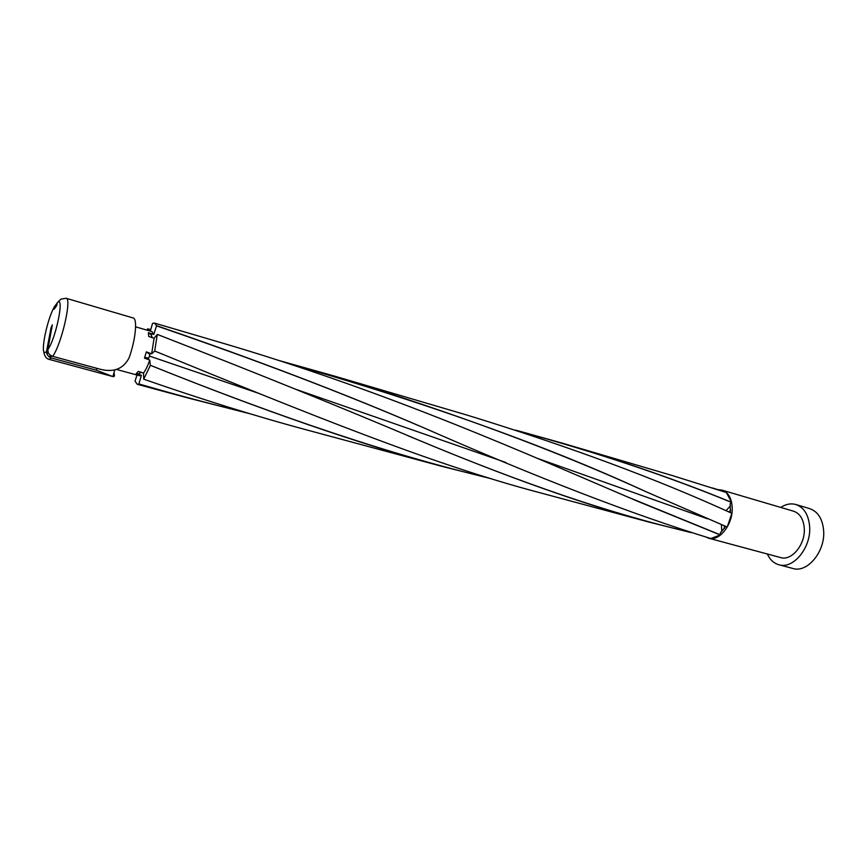 <?xml version="1.0" encoding="UTF-8"?>
<svg xmlns="http://www.w3.org/2000/svg" width="867" height="867" viewBox="0 0 867 867"><rect width="100%" height="100%" fill="white"/><g stroke="black" fill="none" stroke-linecap="round" stroke-linejoin="round"><path stroke-width="1.3" d="M407.295 435.483L417.721 439.753C521.999 483.461 612.427 514.185 688.972 531.926M691.248 532.641L649.643 522.259C582.776 503.998 505.559 476.525 417.959 439.862C342.107 407.696 255.212 372.539 157.295 334.402L154.077 338.293L151.638 353.834L146.339 351.872L149.915 354.397L149.492 355.849M135.61 326.837L152.028 331.617L153.773 334.456L148.376 332.7L148.701 336.439L154.077 338.293M295.322 389.131L505.981 462.523M491.643 478.844L441.585 466.262C358.158 443.536 261.086 409.885 150.37 365.31L150.316 365.278C281.602 418.132 394.539 455.728 489.151 478.085M150.316 365.278L149.742 360.065C147.758 365.776 145.689 370.101 143.532 373.048L138.297 371.369L136.162 373.699L141.397 375.259L139.598 375.736L116.557 369.45M149.341 356.359L148.745 358.212L144.475 358.136L149.742 360.065M149.427 356.066L259.471 393.596M249.729 413.689L188.442 398.094L138.883 383.94C175.893 394.713 211.342 404.174 245.231 412.334M138.883 383.94L141.397 375.259M141.375 372.355L138.612 373.818L136.162 373.699M730.621 510.305L728.963 512.039M730.469 505.775L725.972 510.739M721.387 524.524L721.81 531.547M724.313 525.781L724.411 528.502M624.132 495.523L720.434 534.906L720.314 532.902L725.787 526.421M153.773 334.456L156.58 325.678L154.521 323.088L152.527 323.413L150.327 331.118M537.063 458.231L707.45 518.791M519.019 431.192C597.417 452.617 668.229 476.351 731.455 502.372L730.166 503.792L730.437 512.679M706.269 537.204L708.729 538.223C719.133 541.734 732.68 524.828 732.225 508.43L732.214 507.618C731.65 498.189 728.334 492.38 722.265 490.202L719.339 489.779M719.382 490.202L712.511 487.958M731.575 502.318L726.34 492.51L672.098 475.484L562.835 443.297C624.153 461.623 680.4 481.304 731.575 502.318L731.455 502.372M727.229 527.028L731.878 513.307C656.796 478.985 568.654 446.288 467.443 415.217L335.095 376.267C455.218 413.342 558.695 451.761 645.525 491.502L727.229 527.028M156.58 325.678C256.805 360.098 346.15 394.257 424.592 428.157C537.226 477.684 632.628 514.478 710.788 538.526L720.434 534.906M143.532 373.048L143.716 379.182L150.37 365.31M143.716 379.182C202.217 399.546 256.751 416.518 307.308 430.086L441.585 466.262M151.638 353.834L154.705 351.027C310.679 414.86 433.24 464.647 538.841 492.434L649.643 522.259M154.705 351.027L157.295 334.402M148.376 332.7L151.161 334.727L152.256 337.664M156.494 325.851C254.486 359.415 342.064 392.773 419.227 425.903M720.499 535.037L639.358 502.004C529.043 454.98 389.749 391.949 218.05 341.782L154.694 323.153M147.693 330.349L147.639 328.994L150.739 329.666M282.241 361.604C424.906 402.234 545.907 445.497 645.254 491.383L650.445 493.626M147.639 328.994L150.804 329.471M277.722 360.141L335.095 376.267M147.672 328.788L146.87 330.11M708.729 538.223L780.593 557.568C791.419 561.166 805.085 545.018 804.305 529.119L804.273 528.328C803.514 519.16 799.97 513.459 793.652 511.227L722.265 490.202M778.913 564.764L792.882 568.47C807.296 573.25 825.384 551.51 823.65 530.723C822.588 518.921 817.949 511.563 809.735 508.647L795.884 504.518C804.045 507.423 808.629 514.803 809.637 526.67C811.295 547.576 793.218 569.521 778.913 564.764C773.808 563.301 769.95 559.714 767.328 554.002M780.723 507.423C785.838 504.106 790.888 503.131 795.884 504.518M136.997 375.032L135.024 381.198L137.289 384.309L138.839 384.157M715.676 488.988L719.382 489.985M144.702 357.453L148.842 358.136M515.843 430.162L562.835 443.297M96.811 368.312L96.28 370.166L51.337 358.006L48.639 356.5L46.937 354.148L46.569 351.287L51.001 328.019L52.302 324.854L47.869 349.585L48.162 352.566L49.863 354.928L52.659 356.337C61.503 344.535 72.156 298.14 66.087 298.259L61.026 299.093L57.287 302.67L56.723 305.628L54.112 309.226L54.664 306.279L57.2 303.082M114.011 372.626L114.249 374.1C114.726 376.115 114.281 376.939 112.916 376.581L114.747 369.841M52.659 356.337L97.7 368.551C112.461 373.081 122.908 369.57 129.02 357.995C135.588 340.048 137.701 318.568 133.139 317.972L66.087 298.259M96.28 370.166L112.916 376.581M48.639 356.5L52.443 356.272M48.053 352.23L46.937 354.148M51.001 328.019L51.944 328.203M146.339 351.872L144.475 358.136M46.569 351.287C38.939 360.152 46.2 320.454 54.664 306.279M57.287 302.67C64.765 294.758 56.236 337.762 47.869 349.585M43.686 350.951C44.195 355.687 45.94 358.472 48.888 359.306L51.337 358.006M305.271 393.228L297.327 389.955M545.755 461.927L542.449 460.529M138.612 373.818L140.953 372.225M148.745 358.212L149.915 354.397M151.823 337.523L151.161 334.727M188.442 398.094L137.441 384.341M48.888 359.306L112.764 376.538"/></g></svg>
